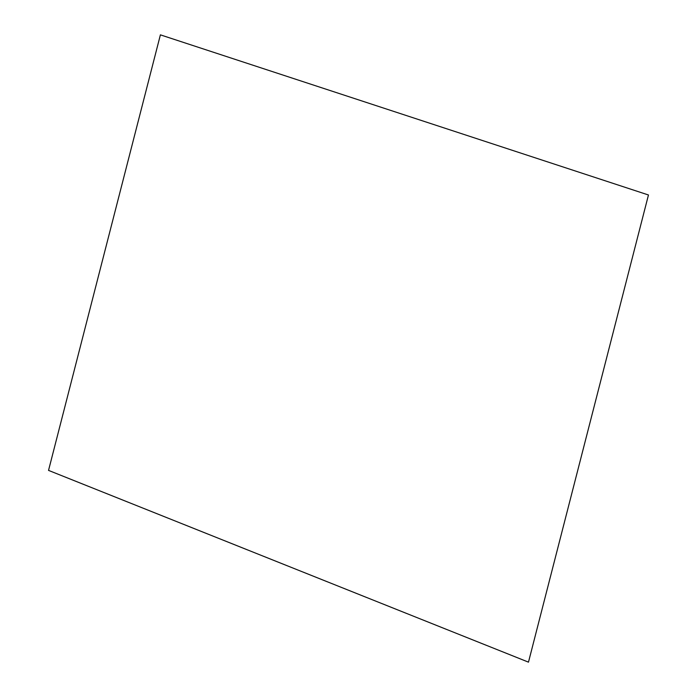 <?xml version="1.0" encoding="UTF-8"?>
<svg xmlns="http://www.w3.org/2000/svg" width="697" height="697" viewBox="0 0 697 697"><rect width="100%" height="100%" fill="white"/><g stroke="black" fill="none" stroke-linecap="round" stroke-linejoin="round"><path stroke-width="1.05" d="M528.483 662.15L648.463 194.986L160.397 34.85L48.537 470.397L528.483 662.15"/></g></svg>
